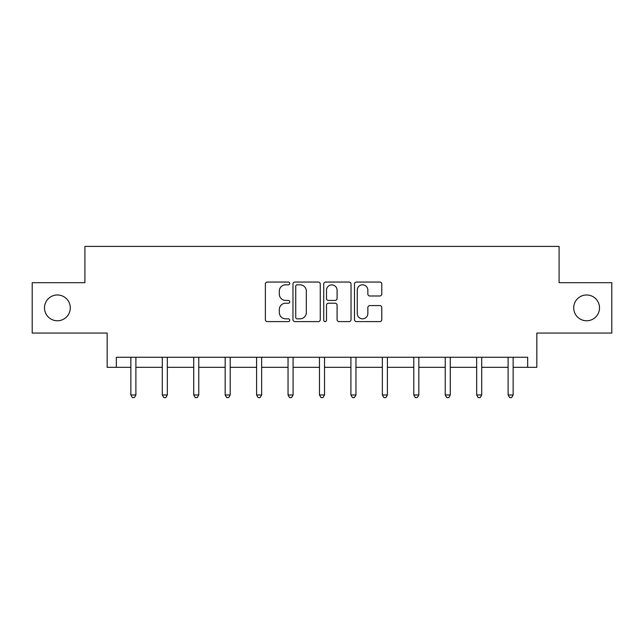 <?xml version="1.0" encoding="UTF-8"?>
<svg xmlns="http://www.w3.org/2000/svg" width="644" height="644" viewBox="0 0 644 644"><rect width="100%" height="100%" fill="white"/><g stroke="black" fill="none" stroke-linecap="round" stroke-linejoin="round"><path stroke-width="0.97" d="M573.707 307.872A12.896 12.896 0 0 0 586.612 320.768A12.896 12.896 0 0 0 599.508 307.872A12.896 12.896 0 0 0 586.612 294.976A12.896 12.896 0 0 0 573.707 307.872M44.492 307.872A12.896 12.896 0 0 0 57.388 320.768A12.896 12.896 0 0 0 70.293 307.872A12.896 12.896 0 0 0 57.388 294.976A12.896 12.896 0 0 0 44.492 307.872M289.76 283.432A1.385 1.385 0 0 0 288.375 282.048L267.357 282.048A1.98 1.98 0 0 0 265.376 284.02L265.376 319.633A1.98 1.98 0 0 0 267.357 321.606L288.375 321.606A1.385 1.385 0 0 0 289.76 320.221A1.385 1.385 0 0 0 288.375 318.836L285.654 318.836A6.327 6.327 0 0 1 279.319 312.509L279.319 309.539A6.327 6.327 0 0 1 285.654 303.211L288.375 303.211A1.385 1.385 0 0 0 289.76 301.827A1.385 1.385 0 0 0 288.375 300.442L285.654 300.442A6.327 6.327 0 0 1 279.319 294.115L279.319 291.144A6.327 6.327 0 0 1 285.654 284.817L288.375 284.817A1.385 1.385 0 0 0 289.76 283.432M116.339 367.322L116.339 357.251L527.661 357.251L527.661 367.322L536.83 367.322L536.83 333.061L611.8 333.061L611.8 282.684L559.097 282.684L559.097 246.402L84.903 246.402L84.903 282.684L32.2 282.684L32.2 333.061L107.17 333.061L107.17 367.322L130.853 367.322M379.815 295.99A1.98 1.98 0 0 0 381.787 294.01L381.787 284.02A1.98 1.98 0 0 0 379.815 282.048L356.47 282.048A1.98 1.98 0 0 0 354.49 284.02L354.49 319.633A1.98 1.98 0 0 0 356.47 321.606L379.815 321.606A1.98 1.98 0 0 0 381.787 319.633L381.787 307.566A1.98 1.98 0 0 0 379.815 305.586L369.825 305.586A1.98 1.98 0 0 0 367.845 307.566L367.845 313.548A5.289 5.289 0 0 1 362.556 318.836A5.289 5.289 0 0 1 357.259 313.548L357.259 290.106A5.289 5.289 0 0 1 362.556 284.817A5.289 5.289 0 0 1 367.845 290.106L367.845 294.01A1.98 1.98 0 0 0 369.825 295.99L379.815 295.99M320.269 284.02A1.98 1.98 0 0 0 318.289 282.048L294.952 282.048A1.98 1.98 0 0 0 292.972 284.02L292.972 319.633A1.98 1.98 0 0 0 294.952 321.606L318.289 321.606A1.98 1.98 0 0 0 320.269 319.633L320.269 284.02M325.711 282.048L349.048 282.048A1.98 1.98 0 0 1 351.028 284.02L351.028 319.633A1.98 1.98 0 0 1 349.048 321.606L339.058 321.606A1.98 1.98 0 0 1 337.086 319.633L337.086 305.192A1.98 1.98 0 0 0 335.105 303.211L328.48 303.211A1.98 1.98 0 0 0 326.5 305.192L326.5 320.221A1.385 1.385 0 0 1 325.115 321.606A1.385 1.385 0 0 1 323.731 320.221L323.731 284.02A1.98 1.98 0 0 1 325.711 282.048M135.884 367.322L162.288 367.322M167.327 367.322L193.723 367.322M198.763 367.322L225.167 367.322M230.206 367.322L256.602 367.322M261.641 367.322L288.045 367.322M293.084 367.322L319.48 367.322M324.52 367.322L350.916 367.322M355.955 367.322L382.359 367.322M387.398 367.322L413.794 367.322M418.833 367.322L445.237 367.322M450.277 367.322L476.673 367.322M481.712 367.322L508.116 367.322M513.147 367.322L527.661 367.322M297.126 284.817A1.385 1.385 0 0 0 295.741 286.202L295.741 317.452A1.385 1.385 0 0 0 297.126 318.836L299.991 318.836A6.327 6.327 0 0 0 306.327 312.509L306.327 291.144A6.327 6.327 0 0 0 299.991 284.817L297.126 284.817M337.086 290.203A5.289 5.289 0 0 0 331.789 284.914A5.289 5.289 0 0 0 326.5 290.203L326.5 298.462A1.98 1.98 0 0 0 328.48 300.442L335.105 300.442A1.98 1.98 0 0 0 337.086 298.462L337.086 290.203M136.15 357.251L136.029 357.541A2.013 2.013 0 0 0 135.884 358.297L135.884 394.973L130.853 394.973L130.853 358.297A2.013 2.013 0 0 0 130.7 357.541L130.587 357.251M135.884 394.973L134.379 397.598L132.358 397.598L130.853 394.973M167.593 357.251L167.472 357.541A2.013 2.013 0 0 0 167.327 358.297L167.327 394.973L162.288 394.973L162.288 358.297A2.013 2.013 0 0 0 162.143 357.541L162.022 357.251M167.327 394.973L165.814 397.598L163.801 397.598L162.288 394.973M199.028 357.251L198.907 357.541A2.013 2.013 0 0 0 198.763 358.297L198.763 394.973L193.723 394.973L193.723 358.297A2.013 2.013 0 0 0 193.578 357.541L193.458 357.251M198.763 394.973L197.249 397.598L195.237 397.598L193.723 394.973M230.472 357.251L230.351 357.541A2.013 2.013 0 0 0 230.206 358.297L230.206 394.973L225.167 394.973L225.167 358.297A2.013 2.013 0 0 0 225.022 357.541L224.901 357.251M230.206 394.973L228.692 397.598L226.68 397.598L225.167 394.973M261.907 357.251L261.786 357.541A2.013 2.013 0 0 0 261.641 358.297L261.641 394.973L256.602 394.973L256.602 358.297A2.013 2.013 0 0 0 256.457 357.541L256.336 357.251M261.641 394.973L260.128 397.598L258.115 397.598L256.602 394.973M293.342 357.251L293.229 357.541A2.013 2.013 0 0 0 293.084 358.297L293.084 394.973L288.045 394.973L288.045 358.297A2.013 2.013 0 0 0 287.9 357.541L287.779 357.251M293.084 394.973L291.571 397.598L289.55 397.598L288.045 394.973M324.785 357.251L324.665 357.541A2.013 2.013 0 0 0 324.52 358.297L324.52 394.973L319.48 394.973L319.48 358.297A2.013 2.013 0 0 0 319.335 357.541L319.215 357.251M324.52 394.973L323.006 397.598L320.994 397.598L319.48 394.973M356.221 357.251L356.1 357.541A2.013 2.013 0 0 0 355.955 358.297L355.955 394.973L350.916 394.973L350.916 358.297A2.013 2.013 0 0 0 350.771 357.541L350.658 357.251M355.955 394.973L354.45 397.598L352.429 397.598L350.916 394.973M387.664 357.251L387.543 357.541A2.013 2.013 0 0 0 387.398 358.297L387.398 394.973L382.359 394.973L382.359 358.297A2.013 2.013 0 0 0 382.214 357.541L382.093 357.251M387.398 394.973L385.885 397.598L383.872 397.598L382.359 394.973M419.099 357.251L418.978 357.541A2.013 2.013 0 0 0 418.833 358.297L418.833 394.973L413.794 394.973L413.794 358.297A2.013 2.013 0 0 0 413.649 357.541L413.529 357.251M418.833 394.973L417.32 397.598L415.308 397.598L413.794 394.973M450.542 357.251L450.422 357.541A2.013 2.013 0 0 0 450.277 358.297L450.277 394.973L445.237 394.973L445.237 358.297A2.013 2.013 0 0 0 445.093 357.541L444.972 357.251M450.277 394.973L448.763 397.598L446.751 397.598L445.237 394.973M481.978 357.251L481.857 357.541A2.013 2.013 0 0 0 481.712 358.297L481.712 394.973L476.673 394.973L476.673 358.297A2.013 2.013 0 0 0 476.528 357.541L476.407 357.251M481.712 394.973L480.199 397.598L478.186 397.598L476.673 394.973M513.413 357.251L513.3 357.541A2.013 2.013 0 0 0 513.147 358.297L513.147 394.973L508.116 394.973L508.116 358.297A2.013 2.013 0 0 0 507.971 357.541L507.85 357.251M513.147 394.973L511.642 397.598L509.621 397.598L508.116 394.973"/></g></svg>
